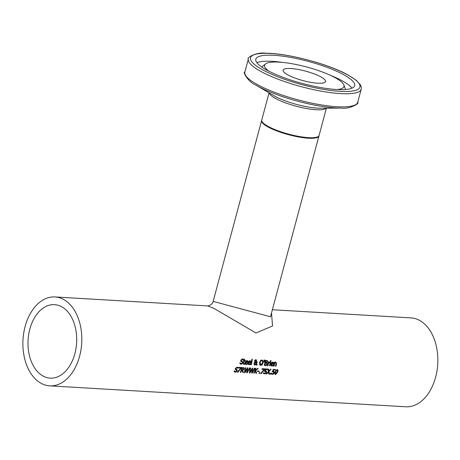 <?xml version="1.0" encoding="UTF-8"?>
<svg xmlns="http://www.w3.org/2000/svg" width="460" height="460" viewBox="0 0 460 460"><rect width="100%" height="100%" fill="white"/><g stroke="black" fill="none" stroke-linecap="round" stroke-linejoin="round"><path stroke-width="0.69" d="M273.901 371.329L273.982 372.629L273.194 373.756L272.027 374.164L271.084 373.83M275.011 369.466A43.93 29.009 93.4 0 1 274.89 369.874L273.205 369.777A43.93 29.009 93.4 0 1 272.786 371.082L274.35 371.634L274.35 372.824L273.562 373.957L272.395 374.365L271.452 374.032A44.522 29.4 -86.6 0 0 271.716 373.359L271.388 373.158M272.619 373.813L272.09 373.641L273.309 373.56L273.827 372.082L272.05 371.691M273.827 372.082L272.418 371.887A44.522 29.4 -86.6 0 0 273.228 369.363L275.431 369.489A44.522 29.4 93.4 0 1 275.252 370.07L274.89 369.874M275.252 370.07L273.205 369.777M273.568 369.972A44.522 29.4 93.4 0 1 273.148 371.283M250.251 364.469L248.509 364.544L248.015 363.659L248.084 362.652L249.872 360.64L250.665 361.129L250.74 362.491A44.522 29.4 93.4 0 1 250.665 362.848L248.59 362.727L249.274 364.171L250.412 363.762A44.522 29.4 93.4 0 1 250.251 364.469L248.4 364.464M249.872 360.64L250.665 361.129L250.297 360.933L250.378 362.29A43.93 29.009 93.4 0 1 250.303 362.647L248.222 362.526L248.912 363.969M250.665 362.848L250.303 362.647M248.59 362.727L248.222 362.526M249.274 364.171L248.745 363.946M250.257 361.525L248.722 361.261L248.325 362.026L248.687 362.227L250.28 362.319L250.257 361.525L249.383 360.985L248.722 361.261M249.895 361.324L249.383 360.985L249.895 361.324M249.09 361.456L248.687 362.227M247.043 363.86A43.93 29.009 93.4 0 1 246.991 364.101L245.502 364.297M247.221 360.508L247.48 362.123A43.93 29.009 93.4 0 1 247.405 362.48L245.324 362.359L246.014 363.803M246.376 363.998L247.514 363.596A44.522 29.4 93.4 0 1 247.353 364.297L245.611 364.377L245.111 363.486L245.186 362.48L246.974 360.473L247.767 360.962L247.842 362.319A44.522 29.4 93.4 0 1 247.767 362.675L245.692 362.555L246.376 363.998L245.847 363.779M247.359 361.353L246.485 360.812L246.997 361.152L246.485 360.812L245.824 361.089L245.427 361.859L247.376 362.147L247.359 361.353L246.847 361.014L245.789 362.054M246.192 361.29L245.824 361.089M245.692 362.555L245.324 362.359M247.353 364.297L246.991 364.101M247.767 362.675L247.405 362.48M246.974 360.473L247.399 360.761M251.281 364.768L250.775 364.74A44.522 29.4 -86.6 0 0 251.838 359.294L252.344 359.329A44.522 29.4 93.4 0 1 251.281 364.768L250.815 364.567M251.948 359.306A43.93 29.009 93.4 0 1 250.913 364.573M242.058 361.244L242.587 362.601L241.983 363.67L240.166 363.935M242.909 359.933L241.885 359.294L240.919 360.077L241.23 360.887L242.472 361.468M242.426 361.445L242.955 362.796L242.345 363.866L241.189 364.268L239.97 363.797A44.522 29.4 -86.6 0 0 240.166 362.94L241.287 363.676L242.374 362.871L242.046 362.054L240.798 361.278L240.718 360.312L242.316 358.88L243.449 359.294A44.522 29.4 93.4 0 1 243.311 360.134L241.885 359.294L242.253 359.496L241.281 360.272L241.655 361.123M243.001 359.03L243.081 359.093A43.93 29.009 93.4 0 1 242.972 359.795M241.684 361.853L241.005 361.577M239.838 362.739L240.925 363.48M241.287 363.676L240.62 363.417M240.344 364.044L239.97 363.797M262.976 360.801L263.091 362.854L262.183 364.815L260.728 365.435L259.601 364.665L259.549 362.647L260.394 360.651L261.798 360.007L262.976 360.801L262.608 360.605L262.723 362.658L261.82 364.613L259.992 365.171M262.2 360.088L262.608 360.605M262.499 361.221L261.705 360.623L260.722 361.117L260.101 362.681L260.872 364.849L262.533 362.825L262.499 361.221M262.079 360.721L261.337 360.421L260.354 360.916L259.739 362.48L260.504 364.648M262.131 361.019L261.337 360.421L262.102 360.732M260.331 364.625L260.872 364.849M244.306 363.866A43.93 29.009 93.4 0 1 244.237 364.147L243.524 364.205M245.002 360.467A43.93 29.009 93.4 0 1 244.939 360.841L244.007 360.784A43.93 29.009 93.4 0 1 243.633 362.641L243.909 363.664M244.266 359.272A43.93 29.009 93.4 0 1 244.105 360.237L245.398 360.49A44.522 29.4 93.4 0 1 245.301 361.037L244.939 360.841M245.301 361.037L244.007 360.784M244.369 360.985A44.522 29.4 93.4 0 1 243.995 362.842L243.903 363.596L243.541 363.4M244.271 363.86L243.903 363.596L244.737 363.762A44.522 29.4 93.4 0 1 244.599 364.343L244.237 364.147M244.599 364.343L243.679 364.331M243.65 364.216L244.013 364.418L243.426 363.112A44.522 29.4 -86.6 0 0 243.863 360.956L243.524 360.933A44.522 29.4 -86.6 0 0 243.622 360.387L243.961 360.404A44.522 29.4 -86.6 0 0 244.156 359.266L244.662 359.294A44.522 29.4 93.4 0 1 244.467 360.433M243.863 360.956L243.553 360.784M264.051 360.013L264.649 360.053L264.184 362.1L263.821 362.077L264.051 360.013M264.184 362.1L263.844 361.911M264.241 360.025L263.867 361.692M255.553 359.944L254.788 361.106L256.013 363.199L256.381 363.394L256.732 361.893L257.255 361.928A44.522 29.4 93.4 0 1 257.192 362.267L256.594 363.797L256.226 363.601L256.898 364.924L256.484 364.901M254.782 362.635L254.472 363.36L255.058 364.533L256.03 363.998L255.139 362.29L254.42 362.434L254.104 363.164L254.696 364.337M255.058 364.533L254.61 364.326M256.858 361.905A43.93 29.009 93.4 0 1 256.829 362.066L256.358 363.383M256.07 359.691L256.335 360.617L255.904 361.502M255.835 364.119L254.167 364.843M255.156 361.307L255.484 361.813L255.967 361.41L255.777 360.105L255.156 361.307L254.788 361.106M255.139 362.29L254.805 362.112M256.594 363.797L257.261 365.119L256.571 365.079L256.197 364.314L254.782 365.085L253.88 363.498L254.926 362.026L254.604 360.824L255.018 359.996L256.272 359.772M255.863 359.662L256.697 360.818L256.415 361.525L255.691 362.077L255.323 361.876M255.691 362.077L256.381 363.394M254.42 364.883L254.782 365.085L254.334 364.964M256.197 364.314L255.898 364.153M257.261 365.119L256.898 364.924M269.75 362.641L268.582 363.009A44.522 29.4 93.4 0 1 267.984 365.752L267.478 365.723A44.522 29.4 -86.6 0 0 268.289 361.836L268.795 361.865A44.522 29.4 93.4 0 1 268.686 362.451L269.876 361.951A44.522 29.4 93.4 0 1 269.75 362.641L269.094 362.394L268.214 362.808A43.93 29.009 93.4 0 1 267.622 365.556L267.519 365.545M269.479 361.94A43.93 29.009 93.4 0 1 269.387 362.44M269.727 362.641L269.359 362.44M268.686 362.451L268.324 362.256A43.93 29.009 93.4 0 0 268.398 361.842M268.582 363.009L268.214 362.808M267.984 365.752L267.622 365.556M267.208 360.542L267.634 361.669L266.863 362.756A44.522 29.4 93.4 0 1 266.858 362.785L267.346 364.119L266.673 365.257L264.27 365.533A44.522 29.4 -86.6 0 0 265.299 360.329L267.381 360.669L267.013 360.467L267.266 361.468L266.501 362.56A43.93 29.009 93.4 0 1 266.495 362.584L266.984 363.917L266.305 365.056L264.316 365.361M266.42 363.176L265.351 363.078A44.522 29.4 93.4 0 1 264.943 364.987L266.328 364.849L266.783 364.113L266.627 363.291M266.265 363.089L264.983 362.877A43.93 29.009 93.4 0 1 264.575 364.786L264.943 364.987M266.242 360.991L265.736 360.962A44.522 29.4 93.4 0 1 265.46 362.497L266.714 362.399L266.95 361.169M265.88 360.789L265.368 360.761A43.93 29.009 93.4 0 1 265.098 362.302L265.46 362.497M265.736 360.962L265.368 360.761M265.351 363.078L264.983 362.877M266.863 362.756L266.501 362.56M266.926 362.819L266.495 362.584M266.673 365.257L266.305 365.056M270.94 361.33L270.365 361.296A44.522 29.4 -86.6 0 0 270.474 360.6L271.049 360.634A44.522 29.4 93.4 0 1 270.94 361.33L270.394 361.117M270.652 360.611A43.93 29.009 93.4 0 1 270.572 361.129M270.394 361.962A43.93 29.009 93.4 0 1 269.617 365.671L269.514 365.666M269.474 365.838A44.522 29.4 -86.6 0 0 270.284 361.957L270.79 361.985A44.522 29.4 93.4 0 1 269.98 365.867L269.474 365.838M269.98 365.867L269.617 365.671M236.566 369.34L236.929 370.605L236.181 371.599L234.33 371.847M235.319 369.38L235.83 369.846L235.319 369.38L235.353 368.483L237.136 367.149L238.228 367.54A44.522 29.4 93.4 0 1 237.987 368.322L236.998 367.718L235.928 368.448L236.198 369.236L236.934 369.541L237.297 370.806L236.549 371.801L235.336 372.169L234.169 371.72A44.522 29.4 -86.6 0 0 234.468 370.927L235.508 371.622L236.704 370.875L236.48 370.11L235.595 369.719M234.514 371.956L234.169 371.72M234.14 370.725L235.146 371.421M235.508 371.622L234.853 371.364M236.112 369.909L235.468 369.644M237.584 368.121L236.636 367.523L235.56 368.247L236.198 369.236M237.107 367.655L236.636 367.523L237.107 367.655M237.987 367.379L237.866 367.344A43.93 29.009 93.4 0 1 237.665 367.988M272.803 365.372A43.93 29.009 93.4 0 1 272.745 365.614L271.256 365.809M272.976 362.026L273.24 363.636A43.93 29.009 93.4 0 1 273.165 363.992L271.084 363.872L271.774 365.315M272.136 365.516L273.274 365.108A44.522 29.4 93.4 0 1 273.113 365.815L271.365 365.89L270.871 365.004L270.946 363.992L272.734 361.985L273.527 362.474L273.602 363.837A44.522 29.4 93.4 0 1 273.527 364.193L271.446 364.073L272.136 365.516L271.607 365.292M273.119 362.871L272.239 362.33L272.751 362.67L272.239 362.33L271.584 362.606L271.187 363.371L273.136 363.664L273.119 362.871L272.608 362.532L271.549 363.572M271.946 362.802L271.584 362.606M271.446 364.073L271.084 363.872M273.113 365.815L272.745 365.614M273.527 364.193L273.165 363.992M272.734 361.985L273.159 362.279M243.426 372.56L242.736 372.519L242.184 370.541L241.575 370.501A44.522 29.4 93.4 0 1 240.856 372.404L240.327 372.376A44.522 29.4 -86.6 0 0 242 367.523L243.978 367.908L244.093 369.012L242.776 370.392L243.426 372.56L242.684 372.335M242.776 370.392L242.414 370.191L243.058 372.358M243.564 367.655L243.731 368.811L242.414 370.191M242.184 370.541L241.207 370.306A43.93 29.009 93.4 0 1 240.488 372.203L240.396 372.203M241.575 370.501L241.207 370.306M240.856 372.404L240.488 372.203M243.478 368.362L242 367.925A43.93 29.009 93.4 0 1 241.396 369.765L243.041 369.782L243.518 369.029L243.478 368.362L242 367.925M243.11 368.161L242.529 367.96L243.11 368.161M242.362 368.126A44.522 29.4 93.4 0 1 241.759 369.966M275.505 361.968L276.167 363.515A43.93 29.009 93.4 0 1 275.62 366.022L275.517 366.016M274.539 362.204A43.93 29.009 93.4 0 1 274.493 362.468L276.195 362.256M275.672 362.911L275.258 362.595L274.39 363.02A43.93 29.009 93.4 0 1 273.763 365.913L273.665 365.907M275.868 362.169L276.535 363.716A44.522 29.4 93.4 0 1 275.983 366.223L275.477 366.195A44.522 29.4 -86.6 0 0 275.965 363.992L276.04 363.112L275.62 362.791L274.752 363.222A44.522 29.4 93.4 0 1 274.131 366.114L273.763 365.913M274.752 363.222L274.39 363.02M274.131 366.114L273.625 366.085A44.522 29.4 -86.6 0 0 274.43 362.198L274.936 362.227A44.522 29.4 93.4 0 1 274.861 362.664M276.04 363.112L275.258 362.595M275.983 366.223L275.62 366.022M247.227 372.784L246.629 372.744L247.233 368.69L245.025 372.652L244.433 372.617L245.088 367.707L245.634 367.741L245.077 371.824L247.238 367.833L247.779 367.868L247.204 371.996L249.389 367.96L249.912 367.988L247.227 372.784L246.663 372.571M247.204 371.996L246.836 371.795L247.399 367.845M249.458 367.966L246.859 372.583M247.233 368.69L246.899 368.506M245.077 371.824L244.708 371.622L245.255 367.718M245.042 371.801L244.461 372.439M245.025 372.652L244.657 372.45M240.982 367.465A43.93 29.009 93.4 0 1 240.81 368.034L237.561 372.036M240.747 368.046L238.683 367.919A44.522 29.4 -86.6 0 0 238.855 367.339L241.396 367.488A44.522 29.4 93.4 0 1 241.172 368.23L237.987 372.238L237.417 372.203L240.747 368.046L238.734 367.747M237.987 372.238L237.619 372.036M241.172 368.23L240.81 368.034M256.594 373.33L255.904 373.29L255.271 370.978L254.926 371.283A44.522 29.4 93.4 0 1 254.207 373.192L253.673 373.163A44.522 29.4 -86.6 0 0 255.352 368.31L255.886 368.339A44.522 29.4 93.4 0 1 255.162 370.599L257.525 368.437L258.175 368.477L255.817 370.57L256.594 373.33L255.858 373.112M255.817 370.57L255.455 370.375L256.226 373.129M257.629 368.443L255.455 370.375M255.271 370.978L254.558 371.082A43.93 29.009 93.4 0 1 253.839 372.991L253.742 372.985M254.926 371.283L254.558 371.082M255.162 370.599L254.8 370.398A43.93 29.009 93.4 0 0 255.467 368.316M254.207 373.192L253.839 372.991M252.362 368.132L251.804 372.088L252.172 372.289L254.351 368.253L254.874 368.282L252.189 373.072L251.597 373.037L252.201 368.983L249.987 372.945L249.395 372.91L250.05 368L250.602 368.029L250.044 372.117L249.677 371.916L250.217 368.011M250.01 372.094L249.429 372.732M254.426 368.259L251.626 372.859M249.987 372.945L249.619 372.744M252.201 368.983L251.867 368.799M250.044 372.117L252.206 368.126L252.747 368.155L252.172 372.289M252.189 373.072L251.821 372.87M259.658 373.514L259.02 373.474A44.522 29.4 -86.6 0 0 259.371 372.565L260.015 372.6A44.522 29.4 93.4 0 1 259.658 373.514L259.089 373.301M259.578 372.577A43.93 29.009 93.4 0 1 259.29 373.313M258.727 371.019A43.93 29.009 93.4 0 1 258.583 371.427L257.491 371.364M257.433 371.542A44.522 29.4 -86.6 0 0 257.64 370.95L259.152 371.042A44.522 29.4 93.4 0 1 258.945 371.628L257.433 371.542M258.945 371.628L258.583 371.427M266.029 370.863L266.11 372.163L265.322 373.296L264.155 373.698L263.218 373.37M264.753 373.353L264.218 373.181L265.437 373.094L265.955 371.617L264.546 371.427A44.522 29.4 -86.6 0 0 265.357 368.897L267.559 369.029A44.522 29.4 93.4 0 1 267.381 369.61L265.702 369.512A44.522 29.4 93.4 0 1 265.276 370.817L266.478 371.168L266.478 372.364L265.69 373.491L264.523 373.899L263.586 373.572A44.522 29.4 -86.6 0 0 263.844 372.893L263.517 372.698M266.231 370.938L266.478 371.168L266.11 370.973M265.276 370.817L264.914 370.622A43.93 29.009 93.4 0 0 265.334 369.311L265.702 369.512M267.381 369.61L265.334 369.311M267.139 369.006A43.93 29.009 93.4 0 1 267.018 369.409M265.955 371.617L264.178 371.226M264.247 368.834A43.93 29.009 93.4 0 1 264.075 369.403L260.826 373.399M264.011 369.409L261.941 369.288A44.522 29.4 -86.6 0 0 262.119 368.707L264.661 368.857A44.522 29.4 93.4 0 1 264.437 369.598L261.251 373.606L260.682 373.572L264.011 369.409L261.999 369.115M261.251 373.606L260.883 373.405M264.437 369.598L264.075 369.403M270.537 374.152L269.893 374.112A44.522 29.4 -86.6 0 0 270.244 373.204L270.888 373.244A44.522 29.4 93.4 0 1 270.537 374.152L269.962 373.94M270.457 373.215A43.93 29.009 93.4 0 1 270.169 373.951M270.532 369.202L268.646 371.375L268.732 373.865M268.209 369.07L268.881 371.065L270.463 369.202L271.038 369.236L269.008 371.577L268.646 371.375M269.008 371.577L269.364 374.084L268.749 374.049L268.496 372.082L268.128 371.881L266.374 373.727M268.496 372.082L266.783 373.934L266.208 373.899L268.375 371.571L267.927 369.052L268.536 369.087L268.881 371.065M266.783 373.934L266.415 373.733M269.364 374.084L268.996 373.882M277.466 369.524L277.368 371.927L274.971 374.325M277.731 372.128L275.523 374.549L275.086 374.423L274.781 373.75L275.172 371.979L277.271 369.495L278.064 370.34L277.731 372.128L277.368 371.927M277.184 372.094L277.535 370.593L277.104 370.047L276.345 370.53L275.327 373.474L275.73 374.02L276.512 373.554L277.184 372.094M277.535 370.593L277.104 370.047M276.742 369.851L277.173 370.392L276.742 369.851L275.983 370.334L275.35 371.812L274.959 373.273L275.367 373.819M274.959 373.273L275.73 374.02M272.383 309.735L410.993 317.889A44.522 29.4 93.4 0 1 419.606 320.419A44.522 29.4 93.4 0 1 437 370.731A44.522 29.4 93.4 0 1 405.76 406.784L49.737 385.842A44.522 29.4 93.4 0 1 23 339.67A44.522 29.4 93.4 0 1 54.964 296.947A44.522 29.4 93.4 0 1 63.583 299.477A44.522 29.4 93.4 0 1 80.971 349.79A44.522 29.4 93.4 0 1 49.737 385.842M54.964 296.947L207.696 305.929L213.785 308.309L255.984 332.971L272.55 325.985L271.509 313.001M262.349 122.078A29.089 6.503 15 0 0 288.587 134.579A29.089 6.503 15 0 0 317.555 136.867M318.987 135.717A29.681 6.635 -165 0 1 318.941 135.982A29.681 6.635 -165 0 1 288.552 134.705A29.681 6.635 -165 0 1 261.596 120.618A29.681 6.635 -165 0 1 261.688 120.365M270.595 316.411L270.497 316.785L213.152 301.392C212.6 303.772 210.783 305.285 207.702 305.934M74.871 353.694A36.806 24.305 93.4 0 1 50.192 378.137A36.806 24.305 93.4 0 1 28.089 339.969A36.806 24.305 93.4 0 1 54.51 304.652A36.806 24.305 93.4 0 1 74.871 353.694M320.781 76.843A21.965 4.91 15 0 0 297.787 69.385A21.965 4.91 15 0 0 283.101 70.184A21.965 4.91 15 0 0 303.048 80.615A21.965 4.91 15 0 0 325.53 81.558A21.965 4.91 15 0 0 320.781 76.843M343.608 74.664A51.175 11.437 -165 0 1 354.671 85.652A51.175 11.437 -165 0 1 302.283 83.455A51.175 11.437 -165 0 1 255.817 59.162A51.175 11.437 -165 0 1 290.03 57.299A51.175 11.437 -165 0 1 343.608 74.664M337.237 89.545A41.089 9.183 15 0 0 343.867 84.945A41.089 9.183 15 0 0 335.116 77.682A41.089 9.183 15 0 0 295.188 64.319A41.089 9.183 15 0 0 265.523 63.951A41.089 9.183 15 0 0 268.973 71.254M274.35 372.824L273.982 372.629M272.395 374.365L272.027 374.164M273.562 373.957L273.194 373.756M249.147 364.734L248.785 364.533M250.74 362.491L250.378 362.29M249.74 364.659L249.377 364.458M246.842 364.487L246.48 364.291M246.249 364.561L245.887 364.366M247.842 362.319L247.48 362.123M241.281 360.272L240.919 360.077M242.955 362.796L242.587 362.601M242.345 363.866L241.983 363.67M241.189 364.268L240.827 364.067M263.091 362.854L262.723 362.658M262.183 364.815L261.82 364.613M260.728 365.435L260.366 365.234M260.722 361.117L260.354 360.916M260.101 362.681L259.739 362.48M243.995 362.842L243.633 362.641M255.133 360.824L254.771 360.623M254.472 363.36L254.104 363.164M256.697 360.818L256.335 360.617M256.415 361.525L256.053 361.324M257.192 362.267L256.829 362.066M269.457 362.595L269.094 362.394M265.955 363.112L265.587 362.917M267.634 361.669L267.266 361.468M267.346 364.119L266.984 363.917M265.42 365.602L265.058 365.401M235.336 372.169L234.968 371.967M236.549 371.801L236.181 371.599M237.297 370.806L236.929 370.605M235.928 368.448L235.56 368.247M272.602 366.005L272.239 365.803M272.01 366.074L271.647 365.878M273.602 363.837L273.24 363.636M244.093 369.012L243.731 368.811M276.535 363.716L276.167 363.515M265.69 373.491L265.322 373.296M266.478 372.364L266.11 372.163M264.523 373.899L264.155 373.698M275.523 374.549L275.155 374.348M276.345 370.53L275.983 370.334M275.712 372.013L275.35 371.812M319.091 135.424A29.681 6.635 -165 0 1 288.702 134.148A29.681 6.635 -165 0 1 261.746 120.06C261.297 122.015 263.465 124.309 268.243 126.931C281.365 133.365 295.262 137.097 309.936 138.126C315.445 138.253 318.492 137.356 319.091 135.424L326.387 108.192M269.232 92.937A29.681 6.635 15 0 0 296.188 106.214A29.681 6.635 15 0 0 326.169 108.192M347.702 74.905A56.632 12.661 -165 0 1 314.025 87.549A56.632 12.661 -165 0 1 254.006 54.769A56.632 12.661 -165 0 1 347.702 74.905M248.371 58.966A58.414 13.058 15 0 0 301.415 86.698A58.414 13.058 15 0 0 361.221 89.205L361.33 87.308L360.508 84.951L356.287 80.322L348.105 75.02C329.164 64.273 288.098 53.199 265.69 53.216C255.99 51.853 246.094 58.161 248.371 58.966L244.852 72.099C242.259 71.599 248.63 82.426 255.829 85.077A57.241 12.794 15 0 0 341.705 108.083C349.266 109.388 360.197 103.201 357.702 102.338A58.414 13.058 -165 0 1 297.896 99.831A58.414 13.058 -165 0 1 244.852 72.099M341.705 108.083L320.764 108.232A31.245 6.986 -165 0 1 273.89 95.674L255.829 85.077M351.986 88.165A51.175 11.437 15 0 0 341.987 80.701A51.175 11.437 15 0 0 329.722 75.014M282.745 62.428A51.175 11.437 15 0 0 256.887 62.686M273.292 371.72L273.654 371.916M271.745 373.451L272.113 373.652M250.033 361.255L249.665 361.06M247.135 361.089L246.767 360.887M243.679 363.607L244.041 363.808M272.895 362.601L272.527 362.399M243.346 368.259L242.978 368.058M275.5 362.652L275.862 362.854M263.873 372.991L264.241 373.192M265.426 371.254L265.782 371.45M277.322 370.104L276.96 369.903M275.517 373.968L275.149 373.767M261.596 120.618L213.198 301.248M318.941 135.982L270.503 316.75M269.042 92.828L261.746 120.06M361.221 89.205L357.702 102.338M265.523 63.951L261.734 67.016M343.867 84.945L345.621 89.493"/></g></svg>
